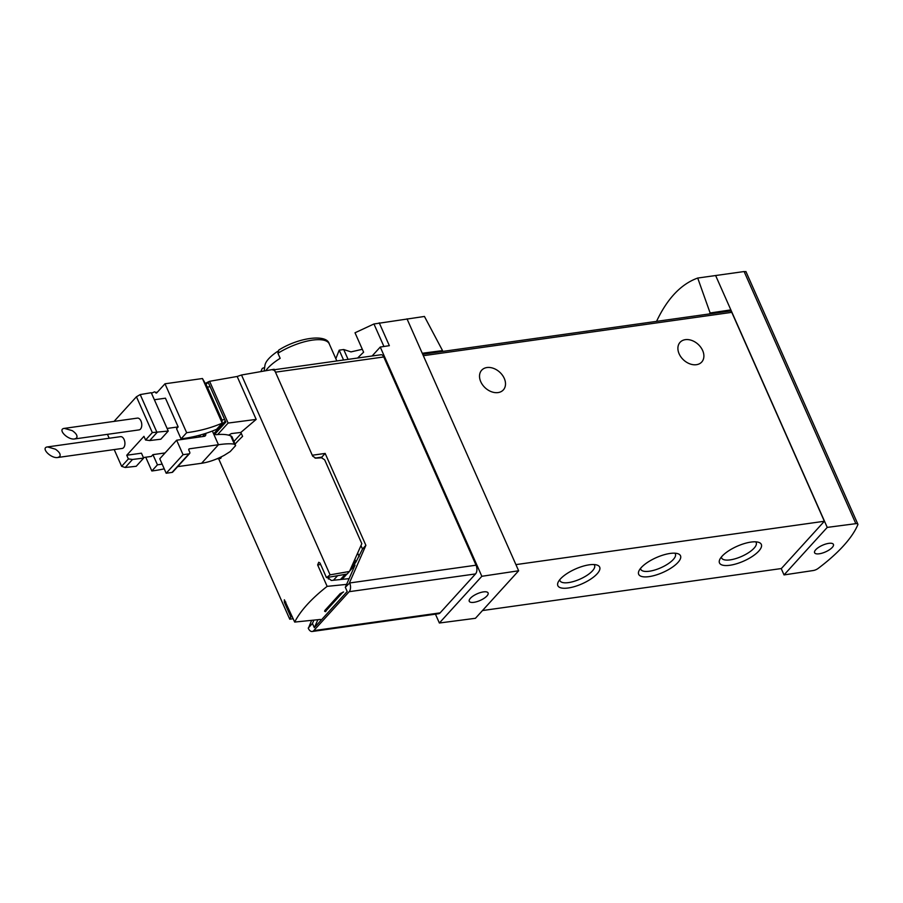 <?xml version="1.0" encoding="UTF-8"?>
<svg xmlns="http://www.w3.org/2000/svg" width="903" height="903" viewBox="0 0 903 903"><rect width="100%" height="100%" fill="white"/><g stroke="black" fill="none" stroke-linecap="round" stroke-linejoin="round"><path stroke-width="1.35" d="M709.273 313.962L710.142 312.991L697.714 278.045C681.088 284.027 667.362 298.475 656.549 321.366M697.714 278.045L744.117 271.543L855.841 523.661A4.571 1.625 -23.9 0 1 857.85 524.124A4.571 1.625 -23.9 0 1 857.816 524.767A138.667 49.168 -23.9 0 1 818.095 568.461A4.571 1.625 -23.9 0 1 813.208 570.538L784.03 574.918L827.238 527.397L855.841 523.661M745.686 271.735L744.117 271.543M407.016 318.861L422.254 353.265L442.549 350.612L424.444 316.456L373.944 323.974L355.014 332.778L363.616 352.204A137.29 48.683 -23.9 0 0 357.656 358.028M362.329 349.292L350.996 351.888L343.716 349.529L339.201 350.172L335.837 358.705M315.034 458.092L321.784 457.132L325.159 453.43L365.884 545.333L362.509 549.047L360.974 545.581M272.729 369.959A4.571 2.675 -98 0 1 275.471 372.171L312.28 455.236L325.159 453.43M343.005 592.108L325.283 611.602M317.912 619.706L314.312 627.675L347.192 591.51L345.318 587.289L349.675 582.966A6.411 3.747 82 0 1 349.156 591.691L313.747 630.633A6.411 3.747 82 0 1 312.212 631.49A6.411 3.747 82 0 1 308.363 628.398L311.614 620.35M277.921 353.265A37.068 13.15 156.1 0 1 329.256 343.874C326.852 333.839 299.028 337.293 278.779 350.059L277.921 353.265L280.167 358.322A37.068 13.15 156.1 0 0 265.742 370.738M260.854 371.607L262.288 368.413A136.071 99.183 -137.7 0 1 264.635 367.476M277.819 351.267A31.154 11.05 156.1 0 0 264.963 365.309L264.105 371.031M322.089 457.821L321.784 457.132M365.884 545.333L349.54 582.649M380.648 354.845A4.571 2.675 82 0 1 381.021 354.744A4.571 2.675 82 0 1 383.764 356.956L476.05 565.199A6.411 3.747 82 0 1 475.531 573.924L440.122 612.866A6.411 3.747 82 0 1 438.587 613.735L312.212 631.49M308.228 628.082L312.449 623.442L314.312 627.675M372.115 355.996L380.253 347.045L481.841 576.295L518.649 570.775L475.441 618.295L439.366 623.014L481.841 576.295M435.449 614.175L439.366 623.014M380.253 347.045L389.351 345.68L379.226 322.834M422.254 353.265L518.649 570.775M715.605 275.483L827.238 527.397M710.142 312.991L730.843 309.887L729.771 311.072M781.219 568.563L784.03 574.918M422.683 354.236L730.132 311.027A2.743 1.603 82 0 1 731.78 312.348L824.36 521.257L781.366 568.54L482.473 610.552M480.757 381.709A14.64 10.678 -137.7 0 1 481.683 370.207A14.64 10.678 -137.7 0 1 499.698 372.16A14.64 10.678 -137.7 0 1 503.343 389.915A14.64 10.678 -137.7 0 1 491.571 391.778A14.64 10.678 -137.7 0 1 480.757 381.709M679.135 353.829A14.64 10.678 -137.7 0 1 680.061 342.327A14.64 10.678 -137.7 0 1 698.075 344.28A14.64 10.678 -137.7 0 1 701.733 362.024A14.64 10.678 -137.7 0 1 689.96 363.898A14.64 10.678 -137.7 0 1 679.135 353.829M824.36 521.257L515.918 564.612M568.224 587.988A22.88 8.116 156.1 0 0 593.914 576.791A22.88 8.116 156.1 0 0 596.872 565.007A22.88 8.116 156.1 0 0 575.471 568.98A22.88 8.116 156.1 0 0 558.156 582.164A22.88 8.116 156.1 0 0 568.224 587.988M649.043 576.622A22.88 8.116 156.1 0 0 674.733 565.436A22.88 8.116 156.1 0 0 677.69 553.641A22.88 8.116 156.1 0 0 656.3 557.614A22.88 8.116 156.1 0 0 638.985 570.798A22.88 8.116 156.1 0 0 649.043 576.622M729.872 565.267A22.88 8.116 156.1 0 0 755.563 554.07A22.88 8.116 156.1 0 0 758.52 542.285A22.88 8.116 156.1 0 0 737.119 546.259A22.88 8.116 156.1 0 0 719.804 559.442A22.88 8.116 156.1 0 0 729.872 565.267M721.395 557.004A18.918 6.705 156.1 0 0 721.61 557.952A18.918 6.705 156.1 0 0 730.188 559.871A18.918 6.705 156.1 0 0 748.835 552.501A18.918 6.705 156.1 0 0 756.206 542.624A18.918 6.705 156.1 0 0 755.642 541.823M640.577 568.359A18.918 6.705 156.1 0 0 640.791 569.308A18.918 6.705 156.1 0 0 649.37 571.227A18.918 6.705 156.1 0 0 668.017 563.867A18.918 6.705 156.1 0 0 675.376 553.979A18.918 6.705 156.1 0 0 674.812 553.189M559.758 579.715A18.918 6.705 156.1 0 0 559.962 580.674A18.918 6.705 156.1 0 0 568.551 582.593A18.918 6.705 156.1 0 0 587.187 575.222A18.918 6.705 156.1 0 0 594.558 565.346A18.918 6.705 156.1 0 0 593.993 564.544M819.258 553.787A10.294 3.646 156.1 0 0 829.394 549.792A10.294 3.646 156.1 0 0 833.424 544.407A10.294 3.646 156.1 0 0 828.74 543.358A10.294 3.646 156.1 0 0 818.592 547.376A10.294 3.646 156.1 0 0 814.596 552.76A10.294 3.646 156.1 0 0 819.258 553.787M473.928 602.324A10.294 3.646 156.1 0 0 484.064 598.328A10.294 3.646 156.1 0 0 488.094 592.955A10.294 3.646 156.1 0 0 477.19 593.779A10.294 3.646 156.1 0 0 469.267 601.296A10.294 3.646 156.1 0 0 473.928 602.324M442.549 350.612L441.68 351.572M343.716 349.529L348.073 359.371M339.201 350.172L343.569 360.004M345.318 587.289L355.026 565.143L349.653 571.057M353.649 562.072L354.518 564.048L355.963 562.005L362.509 549.047M354.518 564.048L351.086 567.818M345.138 574.364L340.442 579.534M312.449 623.442L313.905 620.113M342.102 579.354L346.921 574.06M354.032 561.192L354.913 563.156M333.433 580.257L337.587 575.685M330.08 574.85L241.519 375.005L274.173 369.259L312.664 456.128L315.745 458.148L321.581 457.798L324.662 459.819L361.821 543.674L349.472 571.464L330.08 574.85L326.48 577.627L320.023 563.066L318.759 562.276L317.642 564.928L327.146 586.363C311.343 598.768 300.518 610.676 294.683 622.065L320.441 619.447M241.519 375.005L237.162 376.472L256.181 419.398L240.853 432.435L242.591 436.363A137.29 48.683 -23.9 0 0 235.175 443.994M216.799 458.859L220.693 458.431L221.551 456.692M218.605 458.656L289.75 619.21L290.811 616.839L284.366 602.278L284.355 599.784L294.683 622.065M217.668 434.546L228.109 423.067L209.598 381.303A135.292 79.216 -98 0 0 205.32 383.47M205.963 384.599L208.141 382.206L225.818 422.107L214.632 434.422M326.48 577.627L347.147 574.015L349.472 571.464M346.594 584.388L327.146 586.363M325.757 611.602L324.595 611.252L324.899 610.428L340.205 593.598L343.591 591.996M327.631 577.435L331.322 580.471L349.111 578.631M330.408 605.958L328.861 606.071M292.256 616.614L290.811 616.839M293.193 618.702L289.75 619.21M327.733 577.423L328.444 579.049M209.598 381.303L237.162 376.472M256.181 419.398L228.109 423.067M228.64 435.167L231.405 433.575L240.853 432.435M213.729 433.722L225.321 420.967M241.282 433.395L234.024 441.375M64.406 428.372L137.403 418.112A5.949 3.488 82 0 1 140.97 420.99A5.949 3.488 82 0 1 139.062 429.896L74.656 438.948L76.563 438.079C77.805 435.98 76.371 433.508 72.274 430.652L64.406 428.372C57.047 429.117 67.793 440.201 74.656 438.948M47.554 446.917L120.539 436.657A5.949 3.488 82 0 1 124.117 439.535A5.949 3.488 82 0 1 122.198 448.441L57.792 457.494L59.7 456.613C60.941 454.525 59.508 452.053 55.41 449.186L47.554 446.917C40.195 447.662 50.929 458.747 57.792 457.494M224.7 419.568L221.969 419.951L222.217 423.123A197.61 144.051 -137.7 0 1 186.65 432.695L164.989 383.786L202.453 378.526L207.408 387.094L210.139 386.71M229.633 435.472L228.877 434.919M177.677 466.637L201.583 463.273C208.875 462.167 216.472 459.492 224.395 455.236L230.209 451.568L235.627 445.608L232.082 436.996A12.721 4.515 156.1 0 0 230.739 435.889A45.76 16.231 156.1 0 0 215.919 434.727L213.243 433L212.374 431.024M198.547 435.494A3.206 2.337 -137.7 0 1 199.303 436.623L199.473 437.007M230.209 451.568L235.627 445.608L234.43 444.208C230.999 443.508 225.671 443.689 218.447 444.727L189.416 448.814A1.377 1.005 42.3 0 0 188.84 450.134L189.709 452.098A1.829 1.332 42.3 0 1 188.93 453.87L183.049 454.694L176.638 440.212L204.191 436.341A3.206 2.337 42.3 0 0 205.342 435.765A3.206 2.337 42.3 0 0 205.624 433.429M234.43 444.208L230.739 435.889M152.325 432.593L136.443 396.767L140.213 394.577L157.02 432.514L149.717 440.551L160.824 439.208L168.251 431.047L152.325 432.593L145.575 440.009L143.949 436.341L126.747 455.247L141.444 453.182L143.633 458.114L136.218 466.275L125.212 467.494L121.634 466.343L114.196 449.559M136.443 396.767L114.049 421.396M109.184 438.248L107.457 434.343M126.747 455.247L128.384 458.927L121.634 466.343M149.717 440.551L145.575 440.009M128.384 458.927L132.515 459.458L125.212 467.494M132.515 459.458L143.633 458.114M168.251 431.047L151.252 392.703L140.213 394.577M143.374 457.55L151.32 456.433L152.934 454.649L157.449 464.819L151.839 470.982L145.733 457.211M186.65 432.695L181.052 438.858L176.548 428.688L178.162 426.905L165.441 398.189L154.379 399.736M164.989 383.786L156.806 392.782A1.829 1.072 82 0 1 156.377 393.031A1.829 1.072 82 0 1 155.44 392.455A1.829 1.072 82 0 0 154.515 391.891A1.829 1.072 82 0 0 154.368 391.925A54.914 32.158 82 0 0 151.523 393.302M157.449 464.819A197.61 144.051 42.3 0 0 162.156 464.131M151.839 470.982A197.61 144.051 42.3 0 0 164.244 468.838M202.453 378.526L222.217 423.123L216.618 429.286A197.61 144.051 -137.7 0 1 181.052 438.858M178.162 426.905L167.1 428.451M152.934 454.649L165.068 452.934M221.969 419.951L207.408 387.094M176.638 440.212L159.775 458.758L166.186 473.24L172.067 472.404A1.829 1.332 42.3 0 0 172.733 472.077L189.596 453.532M183.049 454.694L166.186 473.24M349.675 582.966L476.05 565.199M275.471 372.171L383.764 356.956M731.78 312.348L423.338 355.703M373.944 323.974L383.933 346.504M349.156 591.691L475.531 573.924M313.747 630.633L440.122 612.866M355.963 562.005L354.823 559.42M359.202 556.598L357.644 553.076M285.822 602.075L284.366 602.278M325.125 610.18L325.599 611.252M320.667 564.51L317.642 564.928M200.917 434.851L199.303 436.623M205.286 433.53L202.52 436.578M201.583 463.273L218.447 444.727L213.243 433M188.93 453.87L172.067 472.404M189.416 448.814L188.727 449.581M157.348 392.195L155.44 392.455M329.256 343.874L336.83 360.952M274.388 369.733L381.021 354.744M745.901 271.51L857.85 524.124"/></g></svg>
